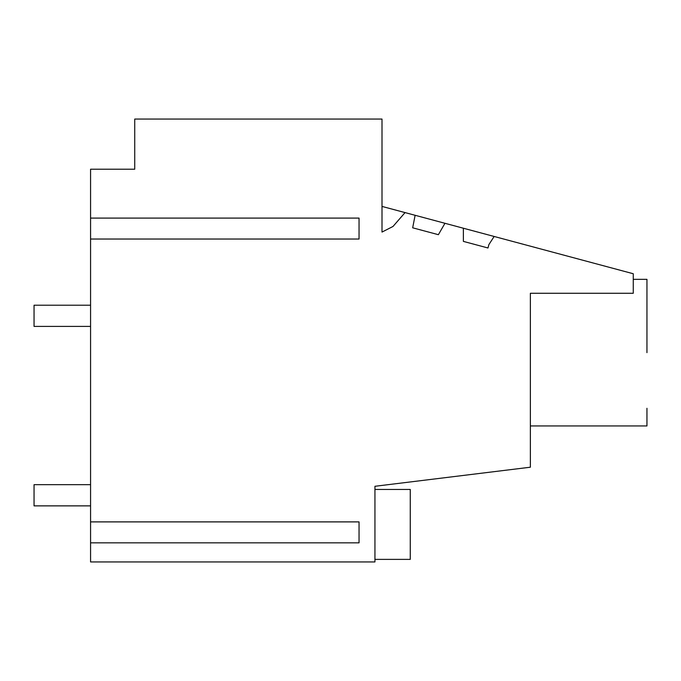 <?xml version="1.0" encoding="UTF-8"?>
<svg xmlns="http://www.w3.org/2000/svg" width="681" height="681" viewBox="0 0 681 681"><rect width="100%" height="100%" fill="white"/><g stroke="black" fill="none" stroke-linecap="round" stroke-linejoin="round"><path stroke-width="1.02" d="M382.007 206.42L405.05 212.591L392.988 226.475L382.007 232.068L382.007 119.056L134.727 119.056L134.727 169.211L90.573 169.211L90.573 561.944L374.942 561.944L374.942 486.285L530.371 467.209L530.371 293.273L633.262 293.273L633.262 273.745L494.159 236.469L488.898 244.573L487.988 247.986L463.378 241.389L463.378 228.229L494.159 236.469M633.262 279.346L646.95 279.346L646.95 297.001M646.95 408.285L646.95 425.94L646.95 408.285L646.95 425.94L530.371 425.94M405.05 212.591L463.378 228.229M410.268 489.452L374.942 489.452L410.268 489.452L374.942 489.452L410.268 489.452L374.942 489.452L410.268 489.452L374.942 489.452L410.268 489.452L410.268 559.382L374.942 559.382M415.121 215.298L412.669 227.803L438.377 234.69L444.957 223.291M646.95 352.647L646.95 279.346L646.95 352.647M90.573 542.834L359.049 542.834L359.049 521.893L90.573 521.893M90.573 239.031L359.049 239.031L359.049 218.09L90.573 218.09M90.573 326.412L34.05 326.412L34.05 305.216L90.573 305.216M90.573 505.872L34.05 505.872L34.05 484.676L90.573 484.676"/></g></svg>
